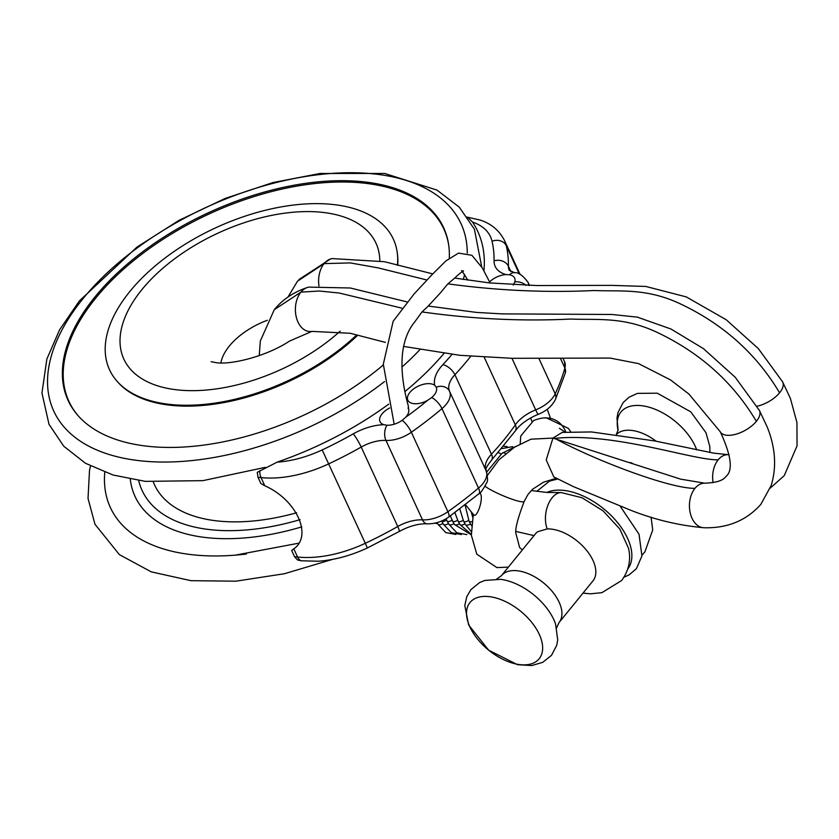 <?xml version="1.0" encoding="UTF-8"?>
<svg xmlns="http://www.w3.org/2000/svg" width="839" height="839" viewBox="0 0 839 839"><rect width="100%" height="100%" fill="white"/><g stroke="black" fill="none" stroke-linecap="round" stroke-linejoin="round"><path stroke-width="1.26" d="M553.824 476.898L546.22 459.982L552.932 438.094L680.681 479.153L704.823 483.201A22.286 14.955 90.9 0 0 704.718 483.191C722.945 482.519 724.781 477.506 726.364 476.122C733.118 469.966 731.105 455.21 720.313 431.833A22.286 10.697 -28.8 0 0 720.355 431.907A22.286 10.697 -28.8 0 0 728.231 435.336A22.286 10.697 -28.8 0 0 756.359 421.325A22.286 10.697 -28.8 0 0 759.368 410.344A22.286 10.697 -28.8 0 0 759.054 409.841M630.425 462.53L632.491 463.338M556.393 478.251L543.536 482.184L532.429 489.347L527.92 494.58L524.186 501.428C517.705 518.523 514.957 529.21 515.922 533.489L519.645 547.584L522.372 549.912M473.72 514.863L473.783 514.936C476.898 518.229 483.694 499.236 480.464 493.678M583.011 593.1L590.383 593.823L601.899 592.67L621.615 580.525C631.442 567.321 630.005 554.422 628.516 548.286L619.801 529.031L603.084 510.857L582.025 497.747L561.218 492.566A22.286 13.088 99.4 0 0 560.788 492.577L546.818 492.441L531.244 490.532M535.943 533.237L537.621 531.737L547.238 528.916A37.147 20.985 39.1 0 1 585.035 548.528A37.147 20.985 39.1 0 1 592.942 580.903L559.036 622.548A37.147 20.985 -140.9 0 0 547.29 586.188A37.147 20.985 -140.9 0 0 503.505 573.645A37.147 20.985 -140.9 0 0 501.418 575.659L535.943 533.237M525.046 615.123A44.572 25.18 -140.9 0 0 466.557 611.925A44.572 25.18 -140.9 0 0 522.11 664.824A44.572 25.18 -140.9 0 0 525.046 615.123M560.788 492.577A22.286 13.088 99.4 0 0 552.125 497.789A22.286 13.088 99.4 0 0 547.238 528.916M515.859 531.433L533.331 535.439M440.548 292.706L447.869 283.855L454.193 278.548C458.409 274.447 461.523 271.93 463.548 271.007L461.523 270.703M332.391 258.538A22.286 14.955 90.9 0 0 332.16 258.58A22.286 14.955 90.9 0 0 330.503 258.978A22.286 14.955 90.9 0 0 324.127 263.614A22.286 14.955 90.9 0 0 318.977 285.994M782.409 381.525A22.286 10.697 151.2 0 1 782.567 381.776A22.286 10.697 151.2 0 1 779.578 392.799A22.286 10.697 151.2 0 1 756.946 406.233M562.172 432.431L552.932 438.094L531.003 439.175L514.454 447.229L498.964 459.793L487.417 475.419M385.374 342.385L350.22 333.272L311.877 331.395A22.286 14.955 -89.1 0 1 298.736 323.518A22.286 14.955 -89.1 0 1 300.907 292.14A22.286 14.955 -89.1 0 1 307.284 287.504A22.286 14.955 -89.1 0 1 308.92 287.106A22.286 14.955 -89.1 0 1 309.046 287.085M311.877 331.395L289.518 341.095C265.26 357.089 229.582 365.059 215.99 362.637L211.145 361.703M408.687 409.505L408.247 405.667C401.367 380.937 396.27 344.43 414.707 321.945L422.017 311.93L427.387 306.917M454.696 278.076L489.651 282.932L536.561 285.543L611.736 285.375L645.789 286.445L686.26 296.891L726.186 319.732L758.299 348.552L782.556 381.776A22.286 10.697 151.2 0 1 782.577 381.808L790.422 398.462L796.935 422.52L797.05 445.855L784.245 475.629L770.244 488.13M408.037 408.016A15.605 8.442 155.3 0 1 408.394 408.645A15.605 8.442 155.3 0 1 405.594 417.34L402.154 420.329A15.605 8.442 155.3 0 1 386.926 425.237L383.874 424.702A15.605 8.442 155.3 0 1 380.046 421.681A15.605 8.442 155.3 0 1 389.663 407.985M427.712 400.266A15.605 8.442 155.3 0 1 407.859 400.213A15.605 8.442 155.3 0 1 416.668 386.957A15.605 8.442 155.3 0 1 434.791 385.395L436.207 387.188A15.605 8.442 155.3 0 1 436.217 387.199A15.605 8.442 155.3 0 1 431.655 397.56L427.712 400.266A272.528 147.528 155.3 0 1 405.594 417.34M489.609 281.914A15.605 8.442 155.3 0 1 506.064 274.573L509.399 274.762A15.605 8.442 155.3 0 1 514.653 278.118A15.605 8.442 155.3 0 1 514.842 281.883L513.279 285.04M467.512 217.175L472.535 222.073A236.126 127.822 155.3 0 1 481.334 240.971A236.126 127.822 155.3 0 1 483.935 270.798M444.041 353.366A236.126 127.822 155.3 0 1 405.006 391.509M388.73 404.136A236.126 127.822 155.3 0 1 277.122 462.153L257.258 472.336L257.982 477.255L261.023 477.58A89.144 48.253 -24.7 0 0 277.258 477.831A89.144 48.253 -24.7 0 0 328.752 463.841A257.667 139.484 -24.7 0 0 361.21 447.061A11.148 1.458 -119.6 0 0 353.229 433.857A246.519 133.453 155.3 0 1 322.176 449.924A78.006 42.223 155.3 0 1 277.122 462.153M78.447 416.081A206.321 111.681 155.3 0 1 95.856 297.939A206.321 111.681 155.3 0 1 304.326 184.916A206.321 111.681 155.3 0 1 448.792 245.743M397.434 265.26A156.222 84.571 -24.7 0 0 397.204 252.35L397.382 253.567A155.865 84.372 155.3 0 1 397.707 265.334M357.676 335.296A155.865 84.372 155.3 0 1 117.848 382.144L117.03 381.221A156.222 84.571 -24.7 0 0 356.627 335.013M383.318 364.955A206.677 111.881 155.3 0 1 78.037 415.62A206.677 111.881 155.3 0 1 95.069 296.807A206.677 111.881 155.3 0 1 304.41 183.521A206.677 111.881 155.3 0 1 448.708 245.135A206.677 111.881 155.3 0 1 449.295 258.097M397.204 252.35A156.222 84.571 -24.7 0 0 288.134 205.775A156.222 84.571 -24.7 0 0 129.909 291.416A156.222 84.571 -24.7 0 0 117.03 381.221M322.176 449.924L365.301 543.294A89.144 48.253 155.3 0 1 313.807 557.274A89.144 48.253 155.3 0 1 297.562 557.023L294.52 556.697L297.551 559.959L301.316 560.798L318.317 561.228C334.551 560.053 350.901 555.628 367.367 547.961L399.186 531.507A11.148 1.458 60.4 0 0 397.749 526.504A257.667 139.484 155.3 0 1 365.301 543.294L367.367 547.961M294.52 556.697L291.647 550.457L293.283 549.283M291.647 550.457L293.807 548.853L297.562 557.023A11.148 6.943 96.1 0 0 301.316 560.798M259.849 470.637A11.148 6.943 96.1 0 0 261.023 477.58L264.778 485.75C296.398 499.687 312.937 535.628 293.807 548.853M264.778 485.75L260.845 483.495L257.982 477.255M713.087 482.624A22.286 14.955 -89.1 0 1 718.163 459.824A22.286 14.955 -89.1 0 1 727.916 454.665L713.685 453.133L654.808 440.957L591.537 431.949L562.172 432.421M718.163 459.824C692.185 460.286 614.977 432.179 554.873 438.367C592.837 459.384 669.103 488.644 694.954 488.35A22.286 14.955 90.9 0 0 690.235 512.954A22.286 14.955 90.9 0 0 704.057 527.752C727.423 528.36 746.343 520.589 760.795 504.428L771.177 485.508C776.788 467.061 775.456 447.544 767.203 426.967L759.358 410.323M565.811 432.116A22.286 20.902 -89.1 0 0 546.692 417.958C543.546 417.591 539.194 418.43 533.635 420.528L520.757 436.007L520.18 443.957M570.803 431.823L568.318 428.351L546.671 417.958A22.286 20.902 -89.1 0 0 545.088 418M524.176 501.418A22.286 3.094 -156.8 0 1 507.553 497.558A22.286 3.094 -156.8 0 1 485.141 486.316M442.94 523.379A3.713 1.783 151.2 0 1 437.927 524.197L445.782 532.587L455.913 534.453M627.824 568.915A56.643 31.997 -140.9 0 0 609.208 513.646A56.643 31.997 -140.9 0 0 546.818 492.441M656.119 441.22A37.147 20.985 -140.9 0 0 617.735 433.302A37.147 20.985 -140.9 0 0 616.529 434.34M696.716 449.914A47.76 26.984 -140.9 0 0 679.936 425.509A47.76 26.984 -140.9 0 0 634.819 405.52A47.76 26.984 -140.9 0 0 618.112 430.376M538.628 599.13A47.76 26.984 -140.9 0 0 500.652 579.34L484.848 580.441L479.646 582.539L470.91 589.607L466.82 596.581L464.796 605.506L468.623 624.94L488.686 650.215L517.506 664.687L531.748 665.547L542.728 662.338L551.527 655.311L556.697 645.359L557.704 639.874L555.586 624.059A47.76 26.984 -140.9 0 0 538.628 599.13M471.277 531.611L465.456 524.606A3.713 1.783 -28.8 0 0 470.48 523.788M471.57 525.728L470.973 524.679A3.713 1.783 -28.8 0 0 471.623 525.172M471.319 534.422L459.95 524.522L458.063 521.092A3.713 1.783 -28.8 0 0 463.097 520.274M459.95 524.522A3.713 1.783 -28.8 0 0 464.974 523.704M465.456 524.606L463.579 521.176A3.713 1.783 -28.8 0 0 468.602 520.358M486.672 472.189L502.047 453.301A3.713 2.098 39.1 0 1 505.634 453.574M470.973 524.679L469.085 521.26A3.713 1.783 -28.8 0 0 472.053 521.543M498.23 452.745A3.713 2.098 39.1 0 1 501.198 454.339M459.457 523.63A3.713 1.783 151.2 0 1 454.444 524.438L471.34 534.842M457.591 520.19A3.713 1.783 151.2 0 1 452.557 521.019L454.444 524.438M453.951 523.546A3.713 1.783 151.2 0 1 448.938 524.354L456.794 532.744L466.924 534.611M452.085 520.107A3.713 1.783 151.2 0 1 447.051 520.935L448.938 524.354M448.446 523.463A3.713 1.783 151.2 0 1 443.432 524.27L451.288 532.671L461.419 534.527M446.579 520.023A3.713 1.783 151.2 0 1 441.66 521.009M297.467 281.212L324.127 263.614L350.251 262.911L378.001 267.851L426.999 280.016M447.869 283.844C497.412 290.577 546.116 292.811 593.991 290.525C620.755 291.668 647.11 287.767 681.75 304.526C724.078 324.871 756.684 354.299 779.578 392.799M704.718 483.191A22.286 14.955 90.9 0 0 694.954 488.35M259.251 355.6L260.331 341.001L274.269 309.706L300.907 292.14L319.198 291.007L339.229 293.031L401.85 308.144M422.017 311.93C472.525 319.061 522.11 321.431 570.772 319.051C597.546 320.194 623.901 316.293 658.531 333.041C700.859 353.397 733.464 382.825 756.359 421.325M220.877 362.92A55.72 30.162 155.3 0 1 229.362 346.025A55.72 30.162 155.3 0 1 267.263 320.309M340.183 331.164A138.75 75.111 155.3 0 1 177.648 389.915A138.75 75.111 155.3 0 1 141.969 289.539A138.75 75.111 155.3 0 1 287.158 212.865A138.75 75.111 155.3 0 1 379.815 260.677M451.99 354.404A246.519 133.453 155.3 0 1 442.866 364.671A40.859 22.118 -24.7 0 0 434.791 385.395M472.535 222.073A78.006 42.223 155.3 0 1 492.042 241.233A246.519 133.453 155.3 0 1 494.056 260.835A40.859 22.118 -24.7 0 0 506.064 274.573M383.874 424.702A40.859 22.118 -24.7 0 0 353.229 433.857M384.556 381.556A224.149 121.34 155.3 0 1 140.648 460.831A224.149 121.34 155.3 0 1 83.009 298.684A224.149 121.34 155.3 0 1 318.39 174.701A224.149 121.34 155.3 0 1 467.26 253.105M464.596 274.531A224.149 121.34 155.3 0 1 463.275 279.481M419.972 349.559A224.149 121.34 155.3 0 1 401.954 367.073M246.456 554.034A213.022 115.321 155.3 0 1 235.308 555.145A213.022 115.321 155.3 0 1 192.939 554.81A213.022 115.321 155.3 0 1 104.791 472.263M301.778 526.861A185.975 100.67 155.3 0 1 207.118 537.684A185.975 100.67 155.3 0 1 130.265 479.184M296.618 512.755A163.437 88.473 155.3 0 1 217.815 520.988A163.437 88.473 155.3 0 1 153.348 482.089M300.089 519.635A177.06 95.845 155.3 0 1 210.715 529.713A177.06 95.845 155.3 0 1 138.687 480.558M560.41 358.305L564.867 367.985A25.999 14.074 155.3 0 0 564.553 361.714L565.36 372.904A11.148 8.526 -164.7 0 0 564.867 367.985A283.666 153.558 155.3 0 1 563.955 371.153A283.666 153.558 155.3 0 1 556.677 390.607A283.666 153.558 155.3 0 1 555.187 393.869A11.148 7.876 25.2 0 1 555.387 399.563C551.884 406.254 546.179 411.173 538.271 414.319A11.148 0.912 -111.7 0 1 535.681 409.872A29.711 16.088 -24.7 0 0 532.954 411.037A29.711 16.088 -24.7 0 0 515.324 424.859A11.148 6.89 34.9 0 1 515.314 430.931C519.341 425.205 525.938 420.129 535.083 415.693L538.271 414.319M484.292 357.393L515.324 424.859A257.667 139.484 155.3 0 1 491.444 454.193A11.148 5.653 43 0 1 491.476 460.233L515.314 430.931M436.207 387.188A11.148 9.365 -24.8 0 1 449.557 391.32A29.711 16.088 155.3 0 1 449.022 389.82A29.711 16.088 155.3 0 1 454.906 374.739L491.444 454.193A29.711 16.088 -24.7 0 0 485.571 469.263A29.711 16.088 -24.7 0 0 486.096 470.752M538.837 358.316L555.187 393.869A25.999 14.074 155.3 0 1 535.681 409.872L511.958 358.305M491.476 460.233C482.509 471.948 487.302 468.833 486.043 470.606L486.096 470.763A25.999 14.074 155.3 0 1 486.106 470.794C487.774 477.475 487.952 481.502 486.651 482.844C482.74 490.102 480.139 493.762 478.838 493.825A11.148 4.279 -130.2 0 0 478.513 488.067A283.666 153.558 155.3 0 1 474.895 491.098A283.666 153.558 155.3 0 1 451.864 508.864A283.666 153.558 155.3 0 1 447.89 511.706A11.148 3.031 54.8 0 1 448.645 517.128C441.933 521.764 434.77 523.987 427.156 523.819A11.148 6.502 -87.1 0 1 422.51 519.865A29.711 16.088 -24.7 0 0 420.035 519.844A29.711 16.088 -24.7 0 0 397.749 526.504L361.21 447.061A29.711 16.088 155.3 0 1 383.496 440.402A29.711 16.088 155.3 0 1 385.961 440.423A11.148 6.502 -87.1 0 1 386.926 425.237M449.578 391.352L486.106 470.784A25.999 14.074 155.3 0 1 478.513 488.067L441.964 408.624A11.148 4.279 -130.2 0 0 431.655 397.56M402.154 420.329A11.148 3.031 54.8 0 1 411.351 432.253L447.89 511.706A25.999 14.074 155.3 0 1 422.51 519.865L385.961 440.423A25.999 14.074 -24.7 0 0 411.351 432.253A283.666 153.558 -24.7 0 0 415.326 429.421A283.666 153.558 -24.7 0 0 438.346 411.645A283.666 153.558 -24.7 0 0 441.964 408.624A25.999 14.074 -24.7 0 0 449.568 391.341A11.148 9.365 -24.8 0 1 449.568 391.331L449.557 391.32A25.999 14.074 -24.7 0 0 449.568 391.331L486.106 470.794M470.658 356.376A257.667 139.484 -24.7 0 1 454.906 374.739A11.148 5.653 -137 0 0 442.866 364.671M525.99 285.375A11.148 8.526 -164.7 0 0 514.842 281.883M509.399 274.762A11.148 7.341 -80.4 0 1 514.747 272.738L509.231 270.284A29.711 16.088 155.3 0 1 508.403 266.215A11.148 9.072 -179.1 0 0 494.056 260.835M510.867 271.574L508.403 266.215A257.667 139.484 -24.7 0 0 506.295 245.722A11.148 9.313 167 0 0 492.042 241.233M519.331 274.059L506.295 245.722A89.144 48.253 -24.7 0 0 504.554 240.625C499.299 230.431 491.14 223.573 480.055 220.038L467.029 217.07M528.727 285.438A25.999 14.074 -24.7 0 0 528.014 282.271C522.77 275.391 518.355 272.214 514.747 272.738M704.057 527.752C679.076 525.539 654.588 519.687 630.603 510.206L573.457 486.641L553.813 476.909M434.686 523.2L437.622 523.641M508.361 567.122L496.929 567.604L476.814 554.201L471.35 535.209L473.29 514.433M623.996 577.211L629.135 574.872L636.434 568.643L641.919 555.995L639.045 534.275L620.357 506.431M557.851 479.006L549.65 481.03L536.698 491.392M618.196 429.736L616.382 434.329M618.102 430.417L616.98 418.105L617.976 412.578L623.125 402.594L629.124 397.172L637.451 393.376L657.262 393.187L690.728 411.792L705.966 432.693L709.825 446.589L709.888 452.483M496.489 579.267L501.418 575.659M556.498 628.117L559.036 622.548M533.006 535.397L534.086 535.534M471.34 512.367L472.735 517.264M437.056 522.624L437.927 524.197M458.063 521.092L454.927 512.619M463.579 521.176L459.803 509M503.694 446.275L507.134 446.568M515.754 446.442L502.047 453.301M469.085 521.26L465.058 504.994M501.753 448.624L512.639 446.652M450.354 515.922L452.557 521.019M446.002 518.827L447.051 520.935M441.639 521.019L443.432 524.27M565.182 432.169L559.424 428.299M651.085 517.086L652.721 529.965L644.834 552.01L642.066 555.019M720.355 431.907L688.85 393.984L670.56 379.941L638.563 363.623L610.121 358.075L512.042 358.305L459.824 355.306L403.517 346.392M308.93 287.106L350.324 287.997L406.999 301.883M428.205 306.046L476.479 312.412L501.953 313.88L611.967 314.478L637.367 317.142L670.864 328.972L703.344 348.563L735.247 377.288L759.347 410.365M307.294 287.504C293.535 292.171 282.544 299.554 274.311 309.654M297.551 281.096L288.008 297.016M729.133 454.675L727.927 454.665M432.767 273.881L384.451 261.716L332.16 258.58M298.831 279.597L330.503 258.989M531.916 421.419L530.668 417.937M550.457 418.262L547.238 409.264M490.123 282.974L482.415 268.092L471.906 255.297L458.587 253.105L445.897 260.898L431.97 274.731L414.151 293.881L393.155 321.274L383.308 364.22L394.173 424.219M467.9 280.184L462.425 271.563M427.397 306.927L440.559 292.717M473.794 514.936L465.467 504.669M480.474 493.668L479.939 492.85M481.691 266.865L474.413 229.215L459.258 207.139L436.972 190.086L384.682 173.453L320.099 173.474L272.937 182.566L225.209 198.423L179.158 220.269L136.988 247.075L79.317 300.981L59.538 329.905L46.858 359.071L41.95 393.04L49.019 424.345L63.764 446.243L85.505 463.285L113.045 475.01L145.325 481.376L202.87 480.653L265.208 467.365M241.307 554.6L235.308 555.145L298.38 543.263M332.559 559.382L284.421 573.729L235.906 581.186L190.998 580.682L151.251 571.862L119.369 554.61L94.975 524.26L88.022 498.45L89.5 470.48L90.465 466.002M565.36 372.904L555.387 399.563M478.838 493.825L448.645 517.128M427.156 523.819L424.639 523.798C416.511 524.092 408.027 526.672 399.186 531.507M520.086 274.395L504.554 240.625M564.553 361.714L562.979 358.295M529.482 285.459L528.014 282.271"/></g></svg>
